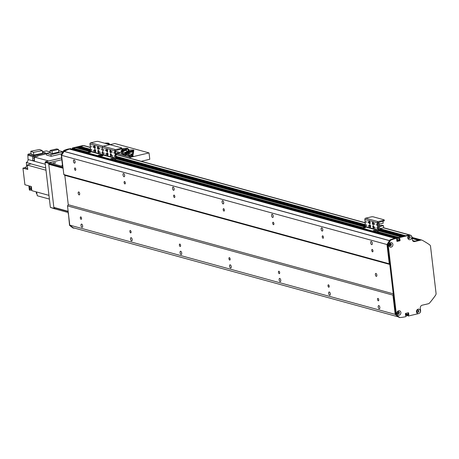 <?xml version="1.0" encoding="UTF-8"?>
<svg xmlns="http://www.w3.org/2000/svg" width="459" height="459" viewBox="0 0 459 459"><rect width="100%" height="100%" fill="white"/><g stroke="black" fill="none" stroke-linecap="round" stroke-linejoin="round"><path stroke-width="0.69" d="M408.229 237.636L408.281 237.464A0.861 0.74 -74.7 0 1 409.239 236.396A0.861 0.74 -74.7 0 1 409.055 238.066L408.826 238.341M410.22 235.174A1.515 1.302 105.3 0 0 409.193 234.916L405.59 235.92M404.012 236.156L402.532 236.643M400.959 236.878L398.607 237.418L398.487 238.301L399.273 238.594M396.846 241.107L399.204 240.55L399.198 238.582L399.261 240.281L396.892 241.095M396.387 238.032L394.86 238.301L69.429 149.077A70.703 60.881 105.3 0 0 64.111 151.372L61.569 155.314L63.83 174.558L64.817 175.332L68.271 204.714L393.237 293.812M389.542 240.602L387 244.538L389.261 263.787L389.754 264.172M393.323 294.535L392.944 295.126L395.205 314.369L398.481 316.922L73.05 227.698M405.572 315.39L406.129 315.54L405.59 315.517L405.567 313.411L408.499 312.74L408.86 314.748L408.12 314.541L407.919 312.854L408.12 314.541L407.5 314.989L407.718 315.769L408.378 315.924M417.38 310.29L417.547 310.353A0.861 0.74 -74.7 0 1 418.413 311.368A0.861 0.74 -74.7 0 1 416.956 311.282L416.892 311.168M390.598 245.668L390.316 245.513A0.861 0.74 -74.7 0 1 389.444 244.504A0.861 0.74 -74.7 0 1 390.907 244.59L389.496 244.366L391.079 244.79M399.049 312.212L398.888 312.527A0.861 0.74 -74.7 0 1 397.93 313.595A0.861 0.74 -74.7 0 1 398.114 311.925L398.32 311.695M379.209 308.804A1.664 0.769 76.7 0 1 378.233 307.163A1.664 0.769 76.7 0 1 378.635 305.562A1.664 0.769 76.7 0 1 379.765 307.008A1.664 0.769 76.7 0 1 379.404 308.809A1.664 0.769 76.7 0 1 379.209 308.804M371.675 244.647A1.664 0.769 76.7 0 1 370.694 243.012A1.664 0.769 76.7 0 1 371.101 241.411A1.664 0.769 76.7 0 1 372.232 242.857A1.664 0.769 76.7 0 1 371.87 244.653A1.664 0.769 76.7 0 1 371.675 244.647M329.677 295.223A1.664 0.769 76.7 0 1 328.701 293.582A1.664 0.769 76.7 0 1 329.103 291.981A1.664 0.769 76.7 0 1 330.233 293.427A1.664 0.769 76.7 0 1 329.872 295.229A1.664 0.769 76.7 0 1 329.677 295.223M322.143 231.066A1.664 0.769 76.7 0 1 321.162 229.431A1.664 0.769 76.7 0 1 321.57 227.83A1.664 0.769 76.7 0 1 322.7 229.276A1.664 0.769 76.7 0 1 322.333 231.072A1.664 0.769 76.7 0 1 322.143 231.066M280.145 281.642A1.664 0.769 76.7 0 1 279.17 280.001A1.664 0.769 76.7 0 1 279.571 278.401A1.664 0.769 76.7 0 1 280.701 279.847A1.664 0.769 76.7 0 1 280.34 281.648A1.664 0.769 76.7 0 1 280.145 281.642M272.606 217.486A1.664 0.769 76.7 0 1 271.63 215.845A1.664 0.769 76.7 0 1 272.038 214.25A1.664 0.769 76.7 0 1 273.162 215.696A1.664 0.769 76.7 0 1 272.801 217.491A1.664 0.769 76.7 0 1 272.606 217.486M230.613 268.062A1.664 0.769 76.7 0 1 229.632 266.421A1.664 0.769 76.7 0 1 230.039 264.82A1.664 0.769 76.7 0 1 231.17 266.266A1.664 0.769 76.7 0 1 230.802 268.067A1.664 0.769 76.7 0 1 230.613 268.062M223.074 203.905A1.664 0.769 76.7 0 1 222.099 202.264A1.664 0.769 76.7 0 1 222.5 200.669A1.664 0.769 76.7 0 1 223.631 202.115A1.664 0.769 76.7 0 1 223.269 203.911A1.664 0.769 76.7 0 1 223.074 203.905M181.081 254.481A1.664 0.769 76.7 0 1 180.1 252.84A1.664 0.769 76.7 0 1 180.507 251.239A1.664 0.769 76.7 0 1 181.638 252.685A1.664 0.769 76.7 0 1 181.271 254.487A1.664 0.769 76.7 0 1 181.081 254.481M173.542 190.324A1.664 0.769 76.7 0 1 172.567 188.683A1.664 0.769 76.7 0 1 172.968 187.088A1.664 0.769 76.7 0 1 174.099 188.534A1.664 0.769 76.7 0 1 173.737 190.33A1.664 0.769 76.7 0 1 173.542 190.324M131.544 240.895A1.664 0.769 76.7 0 1 130.568 239.259A1.664 0.769 76.7 0 1 130.97 237.659A1.664 0.769 76.7 0 1 132.1 239.105A1.664 0.769 76.7 0 1 131.739 240.906A1.664 0.769 76.7 0 1 131.544 240.895M124.01 176.744A1.664 0.769 76.7 0 1 123.029 175.103A1.664 0.769 76.7 0 1 123.437 173.508A1.664 0.769 76.7 0 1 124.567 174.954A1.664 0.769 76.7 0 1 124.205 176.749A1.664 0.769 76.7 0 1 124.01 176.744M74.478 163.163A1.664 0.769 76.7 0 1 73.497 161.522A1.664 0.769 76.7 0 1 73.905 159.927A1.664 0.769 76.7 0 1 75.035 161.373A1.664 0.769 76.7 0 1 74.668 163.169A1.664 0.769 76.7 0 1 74.478 163.163M82.012 227.314A1.664 0.769 76.7 0 1 81.036 225.679A1.664 0.769 76.7 0 1 81.438 224.078A1.664 0.769 76.7 0 1 82.568 225.524A1.664 0.769 76.7 0 1 82.207 227.32A1.664 0.769 76.7 0 1 82.012 227.314M389.261 263.787L63.83 174.558M387 244.538L61.569 155.314M372.232 249.421A1.239 0.574 76.7 0 1 372.96 250.643A1.239 0.574 76.7 0 1 372.662 251.83A1.239 0.574 76.7 0 1 371.819 250.757A1.239 0.574 76.7 0 1 372.088 249.415A1.239 0.574 76.7 0 1 372.232 249.421M322.7 235.84A1.239 0.574 76.7 0 1 323.429 237.062A1.239 0.574 76.7 0 1 323.13 238.25A1.239 0.574 76.7 0 1 322.287 237.177A1.239 0.574 76.7 0 1 322.557 235.834A1.239 0.574 76.7 0 1 322.7 235.84M273.168 222.259A1.239 0.574 76.7 0 1 273.897 223.481A1.239 0.574 76.7 0 1 273.598 224.669A1.239 0.574 76.7 0 1 272.755 223.596A1.239 0.574 76.7 0 1 273.025 222.254A1.239 0.574 76.7 0 1 273.168 222.259M223.636 208.679A1.239 0.574 76.7 0 1 224.365 209.901A1.239 0.574 76.7 0 1 224.061 211.088A1.239 0.574 76.7 0 1 223.223 210.015A1.239 0.574 76.7 0 1 223.493 208.673A1.239 0.574 76.7 0 1 223.636 208.679M174.104 195.098A1.239 0.574 76.7 0 1 174.833 196.32A1.239 0.574 76.7 0 1 174.529 197.508A1.239 0.574 76.7 0 1 173.686 196.429A1.239 0.574 76.7 0 1 173.961 195.092A1.239 0.574 76.7 0 1 174.104 195.098M124.573 181.517A1.239 0.574 76.7 0 1 125.296 182.739A1.239 0.574 76.7 0 1 124.997 183.927A1.239 0.574 76.7 0 1 124.154 182.848A1.239 0.574 76.7 0 1 124.423 181.512A1.239 0.574 76.7 0 1 124.573 181.517M75.035 167.937A1.239 0.574 76.7 0 1 75.764 169.159A1.239 0.574 76.7 0 1 75.465 170.346A1.239 0.574 76.7 0 1 74.622 169.268A1.239 0.574 76.7 0 1 74.892 167.931A1.239 0.574 76.7 0 1 75.035 167.937M389.789 264.43L64.817 175.332L68.271 204.714L67.513 205.902L69.774 225.145L73.01 227.675M78.753 191.948A1.515 0.7 76.7 0 1 79.642 193.44A1.515 0.7 76.7 0 1 79.275 194.891A1.515 0.7 76.7 0 1 78.248 193.578A1.515 0.7 76.7 0 1 78.581 191.942A1.515 0.7 76.7 0 1 78.753 191.948M375.95 273.432A1.515 0.7 76.7 0 1 376.839 274.924A1.515 0.7 76.7 0 1 376.472 276.375A1.515 0.7 76.7 0 1 375.445 275.061A1.515 0.7 76.7 0 1 375.778 273.426A1.515 0.7 76.7 0 1 375.95 273.432M392.944 295.126L67.513 205.902M395.205 314.369L69.774 225.145M377.986 298.39A1.239 0.574 76.7 0 1 378.715 299.612A1.239 0.574 76.7 0 1 378.417 300.806A1.239 0.574 76.7 0 1 377.573 299.727A1.239 0.574 76.7 0 1 377.843 298.384A1.239 0.574 76.7 0 1 377.986 298.39M328.455 284.809A1.239 0.574 76.7 0 1 329.183 286.032A1.239 0.574 76.7 0 1 328.879 287.225A1.239 0.574 76.7 0 1 328.042 286.146A1.239 0.574 76.7 0 1 328.311 284.804A1.239 0.574 76.7 0 1 328.455 284.809M278.923 271.229A1.239 0.574 76.7 0 1 279.651 272.451A1.239 0.574 76.7 0 1 279.347 273.644A1.239 0.574 76.7 0 1 278.504 272.566A1.239 0.574 76.7 0 1 278.779 271.223A1.239 0.574 76.7 0 1 278.923 271.229M229.391 257.648A1.239 0.574 76.7 0 1 230.12 258.87A1.239 0.574 76.7 0 1 229.816 260.064A1.239 0.574 76.7 0 1 228.972 258.985A1.239 0.574 76.7 0 1 229.242 257.642A1.239 0.574 76.7 0 1 229.391 257.648M179.853 244.068A1.239 0.574 76.7 0 1 180.582 245.29A1.239 0.574 76.7 0 1 180.284 246.477A1.239 0.574 76.7 0 1 179.44 245.404A1.239 0.574 76.7 0 1 179.71 244.062A1.239 0.574 76.7 0 1 179.853 244.068M130.322 230.487A1.239 0.574 76.7 0 1 131.05 231.709A1.239 0.574 76.7 0 1 130.752 232.897A1.239 0.574 76.7 0 1 129.908 231.824A1.239 0.574 76.7 0 1 130.178 230.481A1.239 0.574 76.7 0 1 130.322 230.487M80.79 216.906A1.239 0.574 76.7 0 1 81.518 218.128A1.239 0.574 76.7 0 1 81.214 219.316A1.239 0.574 76.7 0 1 80.377 218.243A1.239 0.574 76.7 0 1 80.646 216.9A1.239 0.574 76.7 0 1 80.79 216.906M70.956 148.808L69.429 149.077M75.574 147.678L73.176 148.194L73.205 149.192L72.315 148.871L73.101 149.164M78.632 146.96L77.215 147.236L77.181 147.878A1.084 0.935 -74.7 0 1 77.347 148.148M90.348 147.35L84.336 145.698A1.515 1.302 105.3 0 0 83.762 145.692L80.268 146.519L80.233 147.155A1.084 0.935 -74.7 0 1 80.4 147.431M107.171 151.814A1.262 0.579 76.7 0 1 106.431 150.569A1.262 0.579 76.7 0 1 106.74 149.359A1.262 0.579 76.7 0 1 107.595 150.454A1.262 0.579 76.7 0 1 107.32 151.814A1.262 0.579 76.7 0 1 107.171 151.814M107.148 149.536A1.262 0.579 -103.3 0 0 107.607 151.47M110.642 152.761A1.262 0.579 76.7 0 1 109.902 151.522A1.262 0.579 76.7 0 1 110.206 150.311A1.262 0.579 76.7 0 1 111.061 151.407A1.262 0.579 76.7 0 1 110.785 152.767A1.262 0.579 76.7 0 1 110.642 152.761M110.619 150.489A1.262 0.579 -103.3 0 0 111.072 152.422M111.044 156.192A1.262 0.579 76.7 0 1 110.303 154.947A1.262 0.579 76.7 0 1 110.608 153.736A1.262 0.579 76.7 0 1 111.462 154.832A1.262 0.579 76.7 0 1 111.193 156.192A1.262 0.579 76.7 0 1 111.044 156.192M111.021 153.914A1.262 0.579 -103.3 0 0 111.48 155.848M107.578 155.24A1.262 0.579 76.7 0 1 106.838 153.994A1.262 0.579 76.7 0 1 107.142 152.784A1.262 0.579 76.7 0 1 107.997 153.88A1.262 0.579 76.7 0 1 107.722 155.245A1.262 0.579 76.7 0 1 107.578 155.24M107.555 152.967A1.262 0.579 -103.3 0 0 108.008 154.901M111.91 151.344L112.128 152.549L111.91 151.344M105.931 153.495L106.149 154.7L105.931 153.495M113.924 152.13L114.136 153.34L113.924 152.13M103.923 152.709L104.136 153.914L103.923 152.709M103.522 149.278L103.734 150.483L103.522 149.278M114.325 155.561L114.538 156.766L114.325 155.561M105.472 149.577L105.685 150.781L105.472 149.577M112.375 155.262L112.587 156.467L112.375 155.262M110.596 159.956A1.515 0.327 -6.7 0 0 112.65 159.847L115.484 159.175A1.061 0.912 105.3 0 0 116.282 157.93L115.421 150.638L121.027 149.112A1.515 0.327 -6.7 0 0 121.79 148.727L121.698 147.947A1.515 0.327 173.3 0 1 120.935 148.326L115.484 149.617A1.01 0.872 105.3 0 0 114.727 150.799L115.582 158.097L112.558 159.066A1.515 0.327 173.3 0 1 110.504 159.17L110.596 159.956L99.701 156.967L99.609 156.18L110.504 159.17M99.609 156.18A1.515 0.327 173.3 0 1 99.414 156.049L99.505 156.835A1.515 0.327 -6.7 0 0 99.701 156.967M99.414 156.049A1.515 0.327 173.3 0 1 100.171 155.67A1.515 0.327 173.3 0 1 98.123 155.773L98.215 156.559A1.515 0.327 -6.7 0 0 99.477 156.582M87.026 152.652L87.118 153.438A1.515 0.327 -6.7 0 0 87.313 153.57L87.221 152.79A1.515 0.327 173.3 0 1 87.026 152.652A1.515 0.327 173.3 0 1 87.789 152.273L90.813 151.309L89.958 144.011A1.01 0.872 105.3 0 1 90.716 142.824L96.172 141.538A1.515 0.327 173.3 0 1 98.22 141.429L109.122 144.419A1.515 0.327 173.3 0 1 109.317 144.551A1.515 0.327 173.3 0 1 108.553 144.929A1.515 0.327 173.3 0 1 110.608 144.826L121.503 147.815A1.515 0.327 173.3 0 1 121.698 147.947M90.716 142.824L103.097 146.22L108.553 144.929L103.097 146.22A1.01 0.872 105.3 0 0 102.34 147.408L103.2 154.7L100.171 155.67L103.011 154.999L115.393 158.395M111.198 158.47L112.885 158.487L110.625 158.757L111.198 158.47M101.29 155.756L102.977 155.773L100.722 156.037L101.29 155.756M111.451 154.775L110.98 154.649M111.084 151.487L110.596 151.355M111.095 151.562L110.613 151.43M110.94 151.028L110.562 150.919M48.7 160.977L34.305 157.03L37.999 156.158L33.886 156.812L33.771 155.831L27.953 154.235L27.867 155.262L32.773 156.508L28.068 155.217M61.632 153.845L51.133 156.324L46.537 155.067L46.342 153.404L50.312 152.463M42.429 151.82L46.353 150.896L50.255 151.963M42.463 152.113L45.728 153.008L45.843 153.983L37.38 155.985M35.475 156.754A1.916 1.652 -74.7 0 1 36.588 156.49M36.496 156.456L36.605 156.485A1.916 1.652 105.3 0 0 34.999 156.863M34.345 158.08A1.916 1.652 105.3 0 0 34.391 158.998M34.305 157.03A232.317 200.038 105.3 0 0 34.5 161.229L34.006 161.092A232.317 200.038 -74.7 0 1 34.006 161.075L32.767 160.736A232.317 200.038 -74.7 0 1 32.572 156.553M34.649 156.628A1.767 1.52 105.3 0 0 34.419 159.606M27.867 155.262A232.317 200.038 105.3 0 0 28.068 159.52A2.777 2.393 -74.7 0 1 26.278 162.497L31.109 163.823A2.777 2.393 -74.7 0 1 30.96 163.874A232.317 200.038 105.3 0 0 27.265 165.085L27.781 169.474L22.95 168.149L24.872 167.696A2.272 1.956 -74.7 0 0 26.576 165.028L26.278 162.497M46.003 170.22L27.265 165.085M48.952 195.362L31.826 190.663L31.338 186.515L29.605 186.044L30.093 190.187L29.347 189.986L28.865 185.838L24.901 184.753L22.95 168.149M31.671 189.349A1.916 1.652 -74.7 0 1 31.528 188.104M31.453 187.49A1.916 1.652 105.3 0 0 31.717 189.716M31.746 189.957A232.317 200.038 -74.7 0 1 30.093 190.187M29.158 188.374L28.865 185.866M49.394 199.08L37.294 195.763A232.317 200.038 105.3 0 1 36.571 191.965M36.886 193.652L36.381 193.514L36.186 191.856M27.953 154.235L31.051 153.501M45.728 153.008L33.771 155.831M33.886 156.812L32.773 156.508M32.767 160.736L34.454 160.334M34.488 160.96L34.006 161.075L34.488 160.977M33.8 155.079L42.601 153.289L42.285 150.598L33.484 152.382L33.8 155.079L31.103 153.96L30.787 151.263L39.589 149.479L42.285 150.598M33.484 152.382L30.787 151.263M27.454 166.709A1.388 1.193 105.3 0 0 27.494 167.047M51.133 156.324L50.938 154.66L62.923 151.831M50.938 154.66L46.342 153.404M62.963 151.768L58.649 150.581M58.821 152.067L52.234 153.627L50.387 153.117L50.077 150.472L56.669 148.917L58.511 149.422L58.821 152.067M58.511 149.422L51.924 150.982L52.234 153.627M51.924 150.982L50.077 150.472M31.367 186.773A1.767 1.52 105.3 0 0 31.723 189.797M116.575 154.54A1.01 0.872 105.3 0 1 117.338 153.558L119.518 153.042A1.515 0.327 -6.7 0 0 120.281 152.663A1.515 0.327 -6.7 0 0 120.086 152.531L115.496 151.275L120.086 152.531A1.515 0.327 173.3 0 1 120.281 152.663A1.515 0.327 173.3 0 1 119.518 153.042L116.466 153.765L116.552 154.534M115.766 153.576L116.466 153.765M118.342 152.945L116.838 152.927L118.342 152.945M132.972 155.957A2.272 0.493 173.3 0 1 133.225 156.14A2.272 0.493 173.3 0 1 132.072 156.714A2.272 0.493 173.3 0 1 129.736 156.961L129.008 156.903A2.272 0.493 173.3 0 1 129.381 156.743M132.599 156.364A2.272 0.493 173.3 0 1 132.949 156.421M129.008 156.903L128.715 156.68A2.272 0.493 173.3 0 1 128.715 156.674A2.272 0.493 173.3 0 1 128.916 156.433M122.937 155.24A2.272 0.493 173.3 0 1 123.31 155.079M126.529 154.7A2.272 0.493 173.3 0 1 126.885 154.758M126.902 154.293A2.272 0.493 173.3 0 1 127.16 154.476A2.272 0.493 173.3 0 1 126.001 155.05A2.272 0.493 173.3 0 1 123.666 155.297L122.645 155.016A2.272 0.493 173.3 0 1 122.645 155.01A2.272 0.493 173.3 0 1 122.851 154.769M141.2 161.293L149.783 159.262L149.037 152.899L130.712 157.225A1.01 0.872 105.3 0 0 129.949 158.206M149.037 152.899L114.859 143.524L110.212 144.625M70.778 148.756L87.095 153.208L70.778 148.756L69.005 149.181A70.703 60.881 105.3 0 0 64.759 150.598A0.798 0.689 105.3 0 0 64.38 150.913L61.948 154.717L61.208 154.517L63.635 150.713A0.798 0.689 -74.7 0 1 64.019 150.391A70.703 60.881 -74.7 0 1 68.259 148.974L70.778 148.756M73.124 227.934A0.798 0.689 -74.7 0 1 72.694 227.807L69.527 225.329L70.267 225.53L73.44 228.014A0.798 0.689 105.3 0 0 73.87 228.14A70.703 60.881 105.3 0 0 74.438 228.077M83.813 145.681L83.538 145.606A2.525 2.175 -74.7 0 0 83.515 145.601L72.247 148.286L73.176 148.194L87.939 152.239M87.325 152.417L72.987 148.487L73.056 149.077L87.061 152.916M82.591 145.595L72.436 147.987M72.315 148.871L72.247 148.286M62.826 166.003L62.544 165.928A1.515 1.302 105.3 0 0 62.912 166.749M69.527 225.329L68.466 213.997M68.345 212.97A1.515 1.302 105.3 0 0 68.184 213.917M62.544 165.928L61.208 154.517M68.259 148.974L69.005 149.181M399.164 237.917L399.232 238.508L398.487 238.301L398.418 237.716L399.353 237.619L398.418 237.716L376.128 231.6M405.532 315.017L407.569 315.58L407.5 314.989L408.24 315.195L408.309 315.781L407.569 315.58L408.556 315.976L418.407 313.646A2.301 1.979 -74.7 0 1 416.445 311.678A2.301 1.979 -74.7 0 1 418.183 309.148A2.301 1.979 -74.7 0 1 420.312 310.393A2.301 1.979 -74.7 0 1 419.583 313.141A2.525 2.175 105.3 0 0 420.599 310.611L420.306 308.167A2.525 2.175 -74.7 0 1 422.205 305.201L428.362 303.749A2.525 2.175 105.3 0 0 429.601 302.957A101.009 86.975 105.3 0 0 435.545 295.257A2.525 2.175 105.3 0 0 436.05 293.272L430.548 246.454A2.525 2.175 105.3 0 0 429.618 244.813A101.009 86.975 105.3 0 0 422.234 240.258A2.525 2.175 105.3 0 0 421.838 240.097A2.525 2.175 105.3 0 0 420.88 240.086L414.724 241.537A2.525 2.175 -74.7 0 1 413.771 241.526A2.525 2.175 -74.7 0 1 412.257 239.604L411.97 237.16A2.525 2.175 105.3 0 0 410.455 235.237A2.525 2.175 105.3 0 0 410.432 235.232A2.301 1.979 -74.7 0 1 411.339 238.68A2.301 1.979 -74.7 0 1 408.097 238.846A2.301 1.979 -74.7 0 1 409.204 235.295L399.353 237.619M409.204 235.295L410.432 235.232M376.81 231.439L398.607 237.418L408.757 235.019A2.525 2.175 -74.7 0 1 409.709 235.031L410.455 235.237M399.628 238.565L399.232 238.508M399.921 238.646L399.944 240.751L397.012 241.423L396.651 239.42L397.27 238.967L397.201 238.382L395.176 238.605A70.703 60.881 105.3 0 0 390.936 240.028A0.798 0.689 105.3 0 0 390.552 240.344L388.125 244.148L396.444 314.96L399.611 317.444A0.798 0.689 105.3 0 0 400.041 317.571A70.703 60.881 105.3 0 0 404.379 316.962L406.158 316.544L406.129 315.54M405.383 313.795L408.86 314.748M408.745 314.926L405.412 314.008M390.638 242.673A2.301 1.979 -74.7 0 1 392.755 245.611A2.301 1.979 -74.7 0 1 389.312 246.42A2.301 1.979 -74.7 0 1 390.638 242.673M398.636 310.743A2.301 1.979 -74.7 0 1 400.747 313.681A2.301 1.979 -74.7 0 1 397.31 314.495A2.301 1.979 -74.7 0 1 398.636 310.743M374.337 231.961L396.306 237.986L374.269 231.967M405.435 314.214L407.609 314.811L405.463 314.432M375.009 231.864L398.636 238.416M395.176 238.605L394.436 238.405L396.209 237.986L396.955 238.187M413.41 241.382A2.525 2.175 105.3 0 0 413.984 241.336L420.14 239.879A2.525 2.175 -74.7 0 1 421.092 239.891L421.838 240.097M399.301 317.364A0.798 0.689 -74.7 0 1 398.871 317.238L395.698 314.759L387.379 243.947L389.811 240.143A0.798 0.689 -74.7 0 1 390.19 239.822A70.703 60.881 -74.7 0 1 394.436 238.405M397.942 313.881A1.136 0.981 105.3 0 0 398.544 311.701M417.489 312.286A1.136 0.981 105.3 0 0 418.086 310.1M408.803 238.341A1.136 0.981 105.3 0 0 409.399 236.156M389.949 245.812A1.136 0.981 105.3 0 0 390.546 243.631M390.202 243.643A1.136 0.981 105.3 0 0 390.03 245.84A1.136 0.981 105.3 0 0 390.632 243.649A1.136 0.981 105.3 0 0 390.202 243.643M409.055 236.167A1.136 0.981 105.3 0 0 408.889 238.364A1.136 0.981 105.3 0 0 409.485 236.173A1.136 0.981 105.3 0 0 409.055 236.167M419.583 313.141L418.407 313.646M417.747 310.118A1.136 0.981 105.3 0 0 417.575 312.315A1.136 0.981 105.3 0 0 418.172 310.123A1.136 0.981 105.3 0 0 417.747 310.118M398.2 311.713A1.136 0.981 105.3 0 0 398.028 313.91A1.136 0.981 105.3 0 0 398.63 311.718A1.136 0.981 105.3 0 0 398.2 311.713M388.125 244.148L387.379 243.947M396.444 314.96L395.698 314.759M49.337 163.668L48.78 164.299L53.846 207.393L68.179 211.576L54.518 207.807M49.394 163.674L63.003 167.501L49.159 163.708M48.78 164.299L63.084 168.224M68.15 211.318L53.846 207.393M53.961 208.375L50.37 207.388L54.455 208.759L53.961 208.375L48.665 163.318L49.044 162.727L61.816 159.709L49.228 162.75L62.717 166.474M50.37 207.388L45.074 162.337L48.665 163.318M49.044 162.727L45.452 161.74L45.074 162.337M45.452 161.74L61.604 157.925M62.504 165.573L61.925 165.412L62.453 165.125M55.132 163.06L53.255 163.037L55.769 162.744L55.132 163.06M54.69 208.725L54.587 207.847M68.293 212.557L54.701 208.828M108.376 143.65L109.443 144.792M107.532 143.667L108.565 143.696L109.793 144.769M104.681 143.202A2.375 0.511 173.3 0 1 106.981 143.128L108.691 143.208L110.235 144.774M107.767 143.133L107.354 143.231A2.375 0.511 173.3 0 1 107.504 143.38A2.375 0.511 173.3 0 1 106.89 143.81M107.395 143.03L108.502 143.168M107.504 143.38L107.572 143.965A2.375 0.511 173.3 0 1 107.572 143.994M126.804 153.449L126.919 154.442L123.867 155.165L123.752 154.172L125.777 153.949L126.804 153.449L126.391 153.272A1.779 0.384 173.3 0 1 126.506 153.34A1.779 0.384 173.3 0 1 126.38 153.587M125.973 154.924A1.738 0.379 173.3 0 1 125.909 154.941L125.777 153.949M123.155 153.627L122.748 153.897L122.863 154.89L123.964 155.165A1.738 0.379 173.3 0 1 123.89 155.165M122.748 153.897L123.752 154.172M124.561 154.012A1.779 0.384 173.3 0 1 123.339 153.994M126.185 153.679A1.779 0.384 173.3 0 1 124.946 153.972M125.909 154.941A1.738 0.379 173.3 0 1 123.964 155.165M121.027 151.218A4093.425 2885.945 -108.9 0 0 121.228 153.507L121.222 150.638A2.255 0.488 -6.7 0 0 122.065 150.868L121.882 151.447L122.88 151.757L123.098 153.736L122.255 153.788A4205.605 742.593 -98.6 0 0 121.985 151.476M126.655 151.82A2.507 0.545 173.3 0 1 127.114 152.067A2.507 0.545 173.3 0 1 125.852 152.698L122.88 151.757M125.852 152.698L125.932 153.289A2.507 0.545 -6.7 0 0 127.103 152.818M124.882 152.388A2.1 0.453 -6.7 0 0 126.661 151.745L126.621 152.147A2.014 0.436 173.3 0 1 125.634 152.629M124.951 152.411L125.078 153.449A2.525 0.545 -6.7 0 0 125.932 153.289M122.53 151.648L122.754 150.954A221.33 190.583 -74.7 0 1 122.501 150.764A4.039 0.872 -6.7 0 1 121.658 150.529L121.222 150.638M122.065 150.868L122.501 150.764M121.228 153.507A2.576 0.557 -6.7 0 0 122.255 153.788M125.078 153.449L123.098 153.736M127.447 148.882L128.445 150.432M127.958 151.091L126.724 151.831M126.604 148.894L127.631 148.923L128.881 150.288M127.992 151.384A2.375 0.511 173.3 0 0 127.992 151.413A2.375 0.511 173.3 0 0 128.004 151.441L127.04 151.958M121.928 149.72A2.375 0.511 173.3 0 0 121.928 149.749A2.375 0.511 173.3 0 0 121.933 149.783L121.859 149.181A2.375 0.511 173.3 0 1 121.859 149.164A2.375 0.511 173.3 0 1 123.402 148.492A2.375 0.511 173.3 0 1 126.053 148.355L127.763 148.441L129.312 150.185M128.245 151.837L127.585 152.227M126.833 148.36L126.426 148.458A2.375 0.511 173.3 0 1 126.569 148.607A2.375 0.511 173.3 0 1 125.341 149.215A2.375 0.511 173.3 0 1 122.88 149.462L122.903 150.047A2.375 0.511 173.3 0 0 125.382 149.806A2.375 0.511 173.3 0 0 126.638 149.198L126.569 148.607M126.661 151.745A2.1 0.453 -6.7 0 0 126.661 151.728L126.512 150.082M126.466 148.257L127.573 148.395M121.928 149.749L121.859 149.164L122.88 149.462M121.933 149.783L122.249 150.529A2.169 0.47 173.3 0 1 122.22 150.512A2.169 0.47 173.3 0 1 122.22 150.483M122.461 150.759L122.197 149.1M123.15 150.781L123.219 151.86M123.11 150.414L123.121 150.781A2.169 0.47 173.3 0 0 125.387 150.558A2.169 0.47 173.3 0 0 126.529 150.001L126.5 149.754M123.001 150.047L123.012 150.414A2.272 0.493 173.3 0 0 125.387 150.185A2.272 0.493 173.3 0 0 126.586 149.6L126.558 149.353M122.714 150.925L123.167 151.045M122.616 151.263A2.714 0.585 -6.7 0 0 122.633 151.263L123.173 151.137M132.875 155.113L132.99 156.106L129.931 156.829L129.817 155.836L131.848 155.612L132.875 155.113L132.456 154.935A1.779 0.384 173.3 0 1 132.571 155.004A1.779 0.384 173.3 0 1 132.45 155.251M132.037 156.588A1.738 0.379 173.3 0 1 131.98 156.605L131.848 155.612M129.226 155.291L128.818 155.561L128.933 156.553L130.035 156.829A1.738 0.379 173.3 0 1 129.954 156.829M128.818 155.561L129.817 155.836M130.631 155.676A1.779 0.384 173.3 0 1 129.404 155.658M132.255 155.343A1.779 0.384 173.3 0 1 131.016 155.635M131.98 156.605A1.738 0.379 173.3 0 1 130.035 156.829M127.091 152.881A4093.425 2885.945 -108.9 0 0 127.298 155.171L127.286 152.302A2.255 0.488 -6.7 0 0 128.13 152.531L127.952 153.111L128.95 153.415L129.168 155.4L128.325 155.452A4205.605 742.593 -98.6 0 0 128.055 153.14M132.726 153.484A2.507 0.545 173.3 0 1 133.185 153.731A2.507 0.545 173.3 0 1 131.922 154.362L128.95 153.415M131.922 154.362L131.997 154.953A2.507 0.545 -6.7 0 0 133.253 154.322L133.185 153.731M130.953 154.052A2.1 0.453 -6.7 0 0 132.731 153.409L132.691 153.811A2.014 0.436 173.3 0 1 131.699 154.293M131.016 154.075L131.142 155.113A2.525 0.545 -6.7 0 0 131.997 154.953M128.6 153.306L128.824 152.618A221.33 190.583 -74.7 0 1 128.572 152.428A4.039 0.872 -6.7 0 1 127.728 152.193L127.286 152.302M128.13 152.531L128.572 152.428M127.298 155.171A2.576 0.557 -6.7 0 0 128.325 155.452M131.142 155.113L129.168 155.4M133.512 150.546L132.789 153.495M132.674 150.558L133.701 150.586L133.11 153.622M128.313 152.193L128.29 152.199A2.169 0.47 173.3 0 1 128.285 152.176L127.929 150.845A2.375 0.511 173.3 0 1 127.923 150.827A2.375 0.511 173.3 0 1 129.472 150.156A2.375 0.511 173.3 0 1 132.123 150.018L133.833 150.104L133.225 154.092M132.903 150.024L132.49 150.122A2.375 0.511 173.3 0 1 132.64 150.271A2.375 0.511 173.3 0 1 131.406 150.879A2.375 0.511 173.3 0 1 128.95 151.126L128.968 151.711A2.375 0.511 173.3 0 0 131.452 151.47A2.375 0.511 173.3 0 0 132.708 150.862L132.64 150.271M132.731 153.409A2.1 0.453 -6.7 0 0 132.731 153.392L132.582 151.745M132.531 149.921L133.644 150.059M127.992 151.413L127.923 150.827L128.95 151.126M128.531 152.422L128.268 150.764M129.214 152.445L129.283 153.524M129.18 152.078L129.191 152.445A2.169 0.47 173.3 0 0 131.458 152.222A2.169 0.47 173.3 0 0 132.599 151.665L132.571 151.418M129.065 151.711L129.082 152.078A2.272 0.493 173.3 0 0 131.452 151.849A2.272 0.493 173.3 0 0 132.651 151.263L132.622 151.017M128.784 152.589L129.231 152.709M128.245 151.797L128.285 152.176A2.169 0.47 173.3 0 1 128.285 152.147M128.589 153.197A2.714 0.585 -6.7 0 0 128.715 153.208L128.704 152.927A2.714 0.585 -6.7 0 0 128.704 152.927L129.237 152.801M94.789 148.418A1.262 0.579 76.7 0 1 94.049 147.173A1.262 0.579 76.7 0 1 94.359 145.962A1.262 0.579 76.7 0 1 95.214 147.058A1.262 0.579 76.7 0 1 94.938 148.423A1.262 0.579 76.7 0 1 94.789 148.418M94.766 146.146A1.262 0.579 -103.3 0 0 95.225 148.079M98.255 149.364A1.262 0.579 76.7 0 1 97.515 148.125A1.262 0.579 76.7 0 1 97.824 146.914A1.262 0.579 76.7 0 1 98.679 148.01A1.262 0.579 76.7 0 1 98.404 149.37A1.262 0.579 76.7 0 1 98.255 149.364M98.232 147.092A1.262 0.579 -103.3 0 0 98.691 149.026M98.662 152.795A1.262 0.579 76.7 0 1 97.922 151.55A1.262 0.579 76.7 0 1 98.226 150.34A1.262 0.579 76.7 0 1 99.081 151.436A1.262 0.579 76.7 0 1 98.805 152.801A1.262 0.579 76.7 0 1 98.662 152.795M98.639 150.523A1.262 0.579 -103.3 0 0 99.092 152.457M95.191 151.843A1.262 0.579 76.7 0 1 94.451 150.604A1.262 0.579 76.7 0 1 94.761 149.393A1.262 0.579 76.7 0 1 95.615 150.489A1.262 0.579 76.7 0 1 95.34 151.849A1.262 0.579 76.7 0 1 95.191 151.843M95.168 149.571A1.262 0.579 -103.3 0 0 95.627 151.504M99.528 147.947L99.741 149.152L99.528 147.947M93.55 150.099L93.762 151.309L93.55 150.099M101.537 148.739L101.755 149.944L101.537 148.739M91.542 149.313L91.754 150.518L91.542 149.313M91.134 145.882L91.352 147.092L91.134 145.882M101.944 152.164L102.156 153.369L101.944 152.164M93.091 146.18L93.303 147.391L93.091 146.18M99.987 151.866L100.205 153.071L99.987 151.866M87.313 153.57L98.215 156.559M87.221 152.79L98.123 155.773M115.484 149.617L103.097 146.22A1.01 0.872 105.3 0 0 102.34 147.408L103.011 154.999L90.624 151.602M98.811 155.073L100.498 155.096L98.243 155.36L98.811 155.073M88.908 152.359L90.595 152.377L88.335 152.64L88.908 152.359M369.696 223.791A1.262 0.579 76.7 0 1 368.956 222.546A1.262 0.579 76.7 0 1 369.265 221.336A1.262 0.579 76.7 0 1 370.12 222.431A1.262 0.579 76.7 0 1 369.845 223.797A1.262 0.579 76.7 0 1 369.696 223.791M369.673 221.519A1.262 0.579 -103.3 0 0 370.132 223.453M373.167 224.738A1.262 0.579 76.7 0 1 372.427 223.499A1.262 0.579 76.7 0 1 372.731 222.288A1.262 0.579 76.7 0 1 373.586 223.384A1.262 0.579 76.7 0 1 373.31 224.744A1.262 0.579 76.7 0 1 373.167 224.738M373.144 222.466A1.262 0.579 -103.3 0 0 373.597 224.399M373.569 228.169A1.262 0.579 76.7 0 1 372.828 226.924A1.262 0.579 76.7 0 1 373.133 225.713A1.262 0.579 76.7 0 1 373.987 226.809A1.262 0.579 76.7 0 1 373.712 228.175A1.262 0.579 76.7 0 1 373.569 228.169M373.546 225.897A1.262 0.579 -103.3 0 0 373.999 227.83M370.103 227.216A1.262 0.579 76.7 0 1 369.357 225.977A1.262 0.579 76.7 0 1 369.667 224.767A1.262 0.579 76.7 0 1 370.522 225.862A1.262 0.579 76.7 0 1 370.247 227.222A1.262 0.579 76.7 0 1 370.103 227.216M370.08 224.944A1.262 0.579 -103.3 0 0 370.533 226.878M374.435 223.321L374.647 224.526L374.435 223.321M368.457 225.472L368.669 226.683L368.457 225.472M376.449 224.112L376.661 225.317L376.449 224.112M366.448 224.686L366.661 225.891L366.448 224.686M366.047 221.255L366.259 222.466L366.047 221.255M376.85 227.538L377.063 228.743L376.85 227.538M367.998 221.554L368.21 222.764L367.998 221.554M374.894 227.239L375.112 228.444L374.894 227.239M373.121 231.933A1.515 0.327 -6.7 0 0 375.175 231.829L378.009 231.158A1.061 0.912 105.3 0 0 378.807 229.913L377.946 222.615L383.552 221.089A1.515 0.327 -6.7 0 0 384.315 220.71L384.223 219.924A1.515 0.327 173.3 0 1 383.46 220.303L378.009 221.594A1.01 0.872 105.3 0 0 377.246 222.781L378.107 230.074L375.083 231.043A1.515 0.327 173.3 0 1 373.029 231.147L373.121 231.933L362.226 228.943L362.134 228.163L373.029 231.147M362.134 228.163A1.515 0.327 173.3 0 1 361.933 228.031L362.025 228.811A1.515 0.327 -6.7 0 0 362.226 228.943M361.933 228.031A1.515 0.327 173.3 0 1 362.696 227.647L365.536 226.976L377.918 230.372M365.536 226.976L364.865 219.385A1.01 0.872 105.3 0 1 365.622 218.197L371.079 216.912A1.515 0.327 173.3 0 1 373.133 216.803L384.028 219.792A1.515 0.327 173.3 0 1 384.223 219.924M373.724 230.447L375.405 230.47L373.15 230.734L373.724 230.447M363.815 227.733L365.502 227.75L363.241 228.02L363.815 227.733M378.009 223.143L379.025 222.902L379.811 229.563L378.79 229.798M379.432 225.725L381.739 225.18L383.46 225.65L383.707 227.756L379.708 228.697M379.025 222.902L377.946 222.604M383.46 225.65L379.53 226.58L379.243 224.13L383.167 223.2L382.938 221.232M390.339 245.508L389.599 245.307M390.316 245.513L389.611 245.324M398.888 312.527L397.649 312.189M398.911 312.407L397.752 312.086M399.003 312.258L397.947 311.971M399.037 312.177L398.108 311.925M362.002 228.605L111.744 159.99M394.878 238.301L69.447 149.072M390.959 244.693L389.525 244.303M390.907 244.59L389.571 244.222M389.519 240.596L64.111 151.372M389.484 240.654L64.053 151.43M409.055 238.066L408.309 237.865M408.958 238.135L408.367 237.974M398.676 240.671L396.731 240.137M398.756 240.556L396.714 239.994M398.751 240.505L396.708 239.948M398.825 240.384L396.696 239.805M399.261 240.281L396.668 239.575M399.376 240.103L396.651 239.357M398.532 238.387L374.842 231.893M361.973 228.364L112.317 159.916M87.067 152.99L73.205 149.192M361.967 228.289L112.484 159.887M362.231 227.79L113.602 159.623M362.851 227.612L114.285 159.462M400.902 236.878L378.583 230.757M365.14 227.073L116.058 158.78M90.234 151.699L75.471 147.649M401.373 236.764L378.704 230.55M365.594 226.953L116.179 158.573M90.681 151.579L77.181 147.878M401.51 236.735L378.732 230.487M365.657 226.901L116.207 158.51M90.75 151.527L77.146 147.798M402.239 236.563L378.807 230.137M365.708 226.545L116.282 158.16M90.802 151.172L77.101 147.414M402.646 236.465L378.807 229.925M365.68 226.327L116.282 157.948M90.773 150.954L77.215 147.236M403.954 236.156L379.805 229.534L403.983 236.15M116.202 157.242L365.599 225.621L116.202 157.259M90.693 150.265L78.523 146.926M404.425 236.041L379.777 229.288M365.571 225.392L116.173 157.012M90.664 150.018L80.233 147.155M404.563 236.012L379.771 229.213M365.565 225.317L116.161 156.938M90.653 149.944L80.199 147.081M405.291 235.84L379.725 228.829M370.591 226.321L370.161 226.207M365.519 224.933L116.116 156.553M95.684 150.948L95.254 150.833M90.612 149.559L80.153 146.696M405.699 235.742L379.874 228.662M370.568 226.109L370.092 225.977M365.49 224.715L116.093 156.335M95.661 150.736L95.185 150.604M90.584 149.341L80.268 146.519M409.193 234.916L383.363 227.836M365.278 222.879L115.875 154.499M90.371 147.505L83.762 145.692M112.65 159.847L112.558 159.066M120.935 148.326L121.027 149.112M89.958 144.011L114.727 150.799M90.813 151.309L115.582 158.097M28.068 159.52L45.298 164.247M30.96 163.874L45.734 167.925M27.282 165.223L26.576 165.028M27.66 168.464L24.872 167.696M123.666 155.297L128.715 156.68M117.338 153.558L122.645 155.016M129.736 156.961L130.712 157.225M72.694 227.807L73.44 228.014M63.635 150.713L64.38 150.913M64.019 150.391L64.759 150.598M412.515 240.476L414.879 241.124M412.13 238.537L418.465 240.275M412.113 238.387L418.751 240.206M412.039 237.779L419.905 239.937M411.998 237.401L421.069 239.885M409.485 235.22L408.757 235.019M400.133 240.459L399.393 240.252M408.648 312.935L408.154 312.797M413.984 241.336L414.724 241.537M399.944 240.751L399.204 240.55M390.936 240.028L390.19 239.822M390.552 240.344L389.811 240.143M399.611 317.444L398.871 317.238M420.88 240.086L420.14 239.879M49.406 163.777L49.291 162.796M121.859 151.16A2.507 0.539 173.3 0 1 121.015 150.931M127.923 152.824A2.507 0.539 173.3 0 1 127.08 152.595M375.175 231.829L375.083 231.043M365.622 218.197L378.009 221.594M383.46 220.303L383.552 221.089M364.865 219.385L377.246 222.781M365.725 226.683L378.107 230.074M389.588 245.295L390.379 245.513M111.812 159.984L362.002 228.582M72.407 148.986L87.067 153.008M112.289 159.921L361.979 228.381M374.808 231.898L399.324 238.623M75.528 147.649L90.262 151.688M116.07 158.768L365.169 227.062M378.595 230.745L400.931 236.867M78.581 146.932L90.693 150.248M115.857 154.344L365.261 222.724M383.655 227.767L409.767 234.928M70.129 148.555L70.875 148.762M72.906 227.916L73.652 228.123M411.993 237.395L421.316 239.948M396.306 237.986L397.046 238.187M405.572 315.373L406.186 315.545M399.823 317.553L399.083 317.347M54.638 208.782L54.523 207.829M49.343 163.731L49.228 162.75M108.691 143.208L108.318 143.11M126.087 152.761L126.506 153.34M127.149 152.382L127.114 152.067M127.763 148.441L127.39 148.337M122.071 150.127L122.031 149.76M122.22 150.512L122.174 150.133M132.158 154.425L132.571 155.004M133.833 150.104L133.46 150.001M128.141 151.791L128.095 151.424"/></g></svg>

